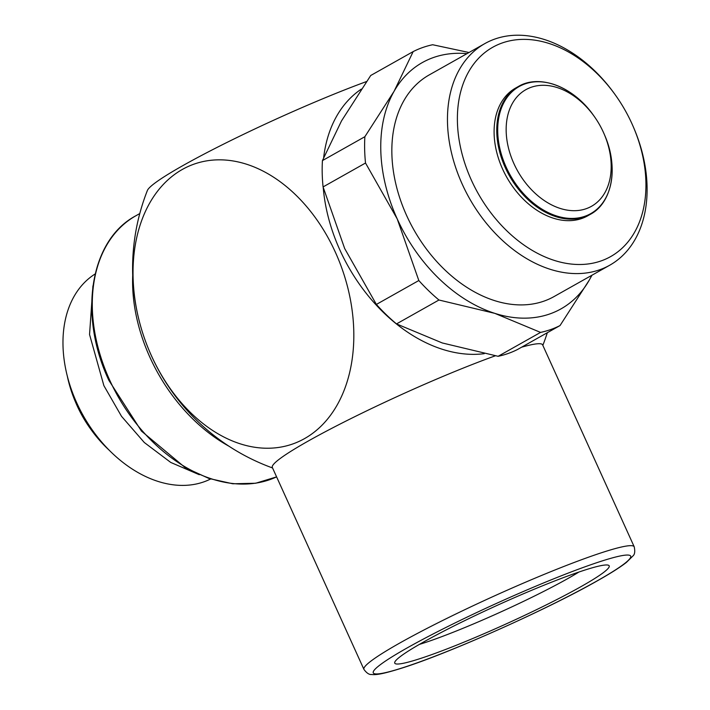 <?xml version="1.0" encoding="UTF-8"?>
<svg xmlns="http://www.w3.org/2000/svg" width="710" height="710" viewBox="0 0 710 710"><rect width="100%" height="100%" fill="white"/><g stroke="black" fill="none" stroke-linecap="round" stroke-linejoin="round"><path stroke-width="1.06" d="M95.131 273.971A117.727 82.75 60.6 0 0 75.269 399.517A117.727 82.75 60.6 0 0 92.939 430.899A117.727 82.75 60.6 0 0 203.805 481.886A117.727 82.75 60.6 0 0 210.586 479.01M75.269 399.517L75.997 401.23A105.639 74.257 60.6 0 0 91.856 429.39L92.939 430.899M67.246 375.83A102.462 72.021 60.6 0 0 75.508 402.064A102.462 72.021 60.6 0 0 90.889 429.381A102.462 72.021 60.6 0 0 109.029 450.051M75.508 402.064L76.014 403.253A94.022 66.092 60.6 0 0 90.135 428.325L90.889 429.381M531.133 87.294A66.909 47.029 60.6 0 0 513.96 163.717A66.909 47.029 60.6 0 0 586.203 208.696A66.909 47.029 60.6 0 0 604.192 134.11A66.909 47.029 60.6 0 0 594.146 116.271A66.909 47.029 60.6 0 0 531.133 87.294M524.131 83.904A73.352 51.555 60.6 0 0 518.327 86.531L515.673 88.022A73.352 51.555 60.6 0 0 504.606 173.249A73.352 51.555 60.6 0 0 581.845 218.476A73.352 51.555 60.6 0 0 587.649 215.849L590.303 214.358C612.286 202.838 618.863 167.09 604.556 134.962A72.935 51.262 60.6 0 1 584.951 216.257A72.935 51.262 60.6 0 1 506.203 167.232A72.935 51.262 60.6 0 1 524.921 83.931A72.935 51.262 60.6 0 1 593.604 115.517C573.556 86.62 539.582 73.707 518.327 86.531A73.352 51.555 60.6 0 0 505.307 167.684A73.352 51.555 60.6 0 0 584.499 216.985A73.352 51.555 60.6 0 0 590.303 214.358M615.357 94.98L614.727 94.102A127.196 89.407 60.6 0 0 494.941 39.014A127.196 89.407 60.6 0 0 484.877 43.576A127.196 89.407 60.6 0 0 465.68 191.354A127.196 89.407 60.6 0 0 599.63 269.791A127.196 89.407 60.6 0 0 609.695 265.238A127.196 89.407 60.6 0 0 633.817 128.013L633.391 127.01A120.123 84.437 60.6 0 0 615.357 94.98A120.123 84.437 60.6 0 0 502.227 42.964A120.123 84.437 60.6 0 0 471.396 180.171A120.123 84.437 60.6 0 0 601.095 260.916A120.123 84.437 60.6 0 0 633.391 127.01M484.877 43.576L429.257 74.896A127.196 89.407 60.6 0 0 410.06 222.674A127.196 89.407 60.6 0 0 544.011 301.111A127.196 89.407 60.6 0 0 554.066 296.558L609.695 265.238M484.255 353.669A148.372 104.29 -119.4 0 1 339.966 250.177A148.372 104.29 -119.4 0 1 323.219 187.449M323.662 157.505A148.372 104.29 -119.4 0 1 361.363 89.078M366.493 81.561A148.372 12.993 155.6 0 0 183.286 165.377A148.372 12.993 155.6 0 0 147.378 190.493A212.352 212.352 0 0 0 272.56 467.97M182.372 169.433A148.372 104.734 70.6 0 1 335.386 252.254A148.372 104.734 70.6 0 1 304.483 438.638A148.372 104.734 70.6 0 1 151.47 355.817A148.372 104.734 70.6 0 1 182.372 169.433M363.928 669.388C366.653 673.098 369.209 674.793 371.596 674.5C376.167 675.05 382.974 674.065 402.73 667.835C449.758 652.943 547.33 609.322 596.968 581.037C610.298 573.538 620.114 567.334 626.415 562.409L633.063 555.841C634.802 554.315 635.184 551.297 634.207 546.789A148.39 12.993 155.6 0 0 545.954 573.644A148.39 12.993 155.6 0 0 399.908 642.958A148.39 12.993 155.6 0 0 363.928 669.388L272.32 467.437A148.39 12.993 -24.4 0 1 308.3 441.008A148.39 12.993 -24.4 0 1 495.358 355.799M521.61 347.19A148.39 12.993 -24.4 0 1 542.6 344.838L634.207 546.789M560.039 325.553L517.599 349.453A155.454 109.269 -119.4 0 1 508.138 353.5A155.454 109.269 -119.4 0 1 498.118 356.305L540.558 332.404A155.454 109.269 60.6 0 0 550.578 329.6A155.454 109.269 60.6 0 0 560.039 325.553L589.247 280.148A141.326 99.338 60.6 0 0 591.803 275.311M466.985 53.649A141.326 99.338 60.6 0 0 433.508 57.51A141.326 99.338 60.6 0 0 394.077 91.297A141.326 99.338 60.6 0 0 397.227 218.937A141.326 99.338 60.6 0 0 494.808 313.358A141.326 99.338 60.6 0 0 549.824 313.935A141.326 99.338 60.6 0 0 589.247 280.148L592.016 275.187M469.017 52.504L432.656 44.739A155.454 109.269 60.6 0 0 422.636 47.543A155.454 109.269 60.6 0 0 413.176 51.59L370.735 75.482L341.528 120.886L322.429 160.602L364.869 136.702A155.454 109.269 60.6 0 0 365.517 163.025L323.077 186.925A155.454 109.269 -119.4 0 1 322.429 160.602M574.949 573.414A117.736 10.304 -24.4 0 1 608.408 565.222A117.736 10.304 -24.4 0 1 551.084 602.479A117.736 10.304 -24.4 0 1 429 655.587A117.736 10.304 -24.4 0 1 394.795 662.119A117.736 10.304 -24.4 0 1 461.447 622.244A117.736 10.304 -24.4 0 1 574.949 573.414M578.934 572.029A105.639 9.248 -24.4 0 1 431.52 640.393A105.639 9.248 -24.4 0 1 419.335 644.423M418.82 280.53A155.454 109.269 60.6 0 0 438.949 300.01L396.508 323.911A155.454 109.269 -119.4 0 1 376.38 304.43L418.82 280.53L397.227 218.937L365.517 163.025M376.38 304.43L344.669 248.527L323.077 186.925M498.118 356.305L442.259 342.957L396.508 323.911M413.176 51.59L394.077 91.297L364.869 136.702M438.949 300.01L494.808 313.358L540.558 332.404M132.708 275.32A148.39 104.308 60.6 0 0 149.881 357.21A148.39 104.308 60.6 0 0 228.922 446.191M276.607 476.88L255.671 483.244L232.791 483.776L208.953 478.469L185.141 467.579L141.468 431.103L108.896 380.4C78.02 314.965 90.028 239.891 135.938 215.725A148.39 104.308 60.6 0 0 109.588 379.903A148.39 104.308 60.6 0 0 269.809 479.649A148.39 104.308 60.6 0 0 276.598 476.872M596.409 581.286A141.326 12.372 155.6 0 0 589.566 565.178A141.326 12.372 155.6 0 0 407.54 647.706A141.326 12.372 155.6 0 0 414.383 663.814A141.326 12.372 155.6 0 0 596.409 581.286M92.939 285.882L89.549 334.508L103.9 385.681L121.508 416.308L144.29 442.499L170.764 462.45L199.27 474.715M135.938 215.725L139.781 213.559M542.839 345.371A212.352 212.352 0 0 0 547.312 332.724M594.146 116.271L593.604 115.517M604.192 134.11L604.556 134.962"/></g></svg>
